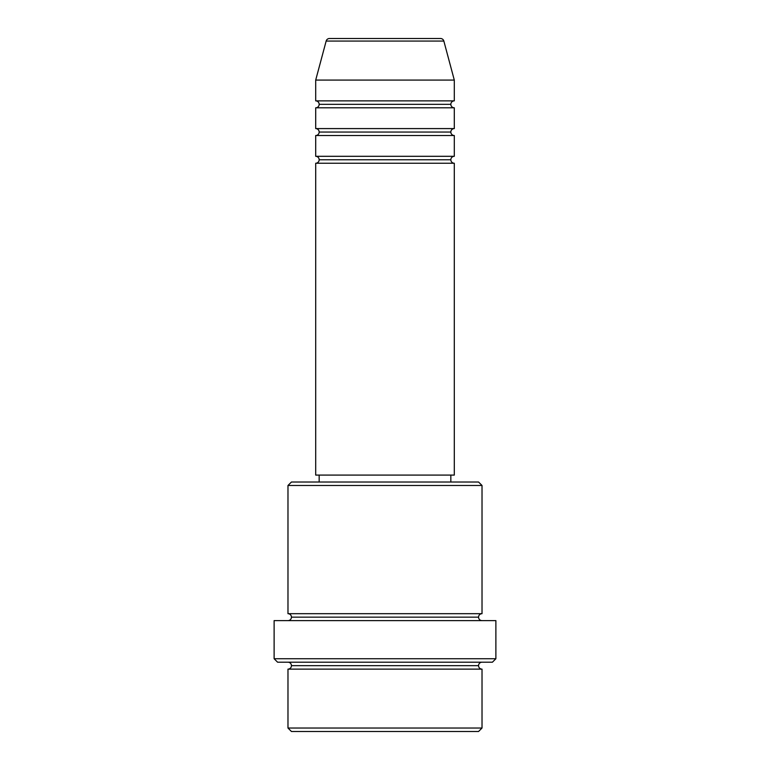 <?xml version="1.0" encoding="UTF-8"?>
<svg xmlns="http://www.w3.org/2000/svg" width="770" height="770" viewBox="0 0 770 770"><rect width="100%" height="100%" fill="white"/><g stroke="black" fill="none" stroke-linecap="round" stroke-linejoin="round"><path stroke-width="1.16" d="M440.498 38.5L329.502 38.5A3.465 3.465 0 0 0 326.153 41.07L443.847 41.07A3.465 3.465 0 0 0 440.498 38.5L329.502 38.5A3.465 3.465 0 0 0 326.153 41.07L315.7 80.08L454.3 80.08L443.847 41.07L326.153 41.07L315.7 80.08L315.7 100.87A3.465 3.465 0 0 1 319.165 104.335A3.465 3.465 0 0 1 315.71 107.8L315.7 128.59A3.465 3.465 0 0 1 319.165 132.055A3.465 3.465 0 0 1 315.71 135.52L315.7 156.31A3.465 3.465 0 0 1 319.165 159.775A3.465 3.465 0 0 1 315.71 163.24L315.7 475.09L454.3 475.09L454.3 163.24A3.465 3.465 0 0 1 450.835 159.775A3.465 3.465 0 0 1 454.3 156.31L454.3 135.52A3.465 3.465 0 0 1 450.835 132.055A3.465 3.465 0 0 1 454.3 128.59L454.3 107.8A3.465 3.465 0 0 1 450.835 104.335A3.465 3.465 0 0 1 454.3 100.87L454.3 80.08L315.7 80.08L315.7 100.87L454.3 100.87A3.465 3.465 0 0 0 450.835 104.335L319.165 104.335A3.465 3.465 0 0 0 315.7 100.87L454.3 100.87L454.3 80.08L443.847 41.07A3.465 3.465 0 0 0 440.498 38.5M287.98 728.035L291.445 731.5L478.555 731.5L482.02 728.035L287.98 728.035L482.02 728.035L482.02 669.13A3.465 3.465 0 0 1 478.555 665.665A3.465 3.465 0 0 1 482.02 662.2A3.465 3.465 0 0 0 478.555 665.665L291.445 665.665A3.465 3.465 0 0 1 287.98 669.13L287.98 728.035L287.98 669.13A3.465 3.465 0 0 0 291.445 665.665A3.465 3.465 0 0 0 287.98 662.2A3.465 3.465 0 0 1 291.445 665.665L478.555 665.665A3.465 3.465 0 0 0 482.02 669.13L287.98 669.13L482.02 669.13L482.02 728.035L478.555 731.5L291.445 731.5L287.98 728.035M482.02 485.485L478.555 482.02L291.445 482.02L287.98 485.485L482.02 485.485L287.98 485.485L287.98 613.69A3.465 3.465 0 0 1 291.445 617.155A3.465 3.465 0 0 1 287.98 620.62A3.465 3.465 0 0 0 291.445 617.155L478.555 617.155A3.465 3.465 0 0 1 482.02 613.69L482.02 485.485L482.02 613.69A3.465 3.465 0 0 0 478.555 617.155A3.465 3.465 0 0 0 482.02 620.62A3.465 3.465 0 0 1 478.555 617.155L291.445 617.155A3.465 3.465 0 0 0 287.98 613.69L482.02 613.69L287.98 613.69L287.98 485.485L291.445 482.02L478.555 482.02L482.02 485.485M274.12 658.735L277.585 662.2L492.415 662.2L495.88 658.735L274.12 658.735L495.88 658.735L495.88 620.62L274.12 620.62L274.12 658.735L274.12 620.62L495.88 620.62L495.88 658.735L492.415 662.2L277.585 662.2L274.12 658.735M315.7 156.31L454.3 156.31A3.465 3.465 0 0 0 450.835 159.775L319.165 159.775A3.465 3.465 0 0 0 315.7 156.31L315.7 135.52A3.465 3.465 0 0 0 319.165 132.055A3.465 3.465 0 0 0 315.7 128.59L454.3 128.59A3.465 3.465 0 0 0 450.835 132.055L319.165 132.055L450.835 132.055A3.465 3.465 0 0 0 454.29 135.52L315.7 135.52L454.3 135.52L454.3 156.31L315.7 156.31M454.3 163.24L315.7 163.24A3.465 3.465 0 0 0 319.165 159.775L450.835 159.775A3.465 3.465 0 0 0 454.29 163.24L454.3 475.09L315.7 475.09L315.7 163.24L454.3 163.24M450.835 482.02L450.835 475.09L450.835 482.02M319.165 475.09L319.165 482.02L319.165 475.09M454.3 107.8L315.7 107.8A3.465 3.465 0 0 0 319.165 104.335L450.835 104.335A3.465 3.465 0 0 0 454.29 107.8L454.3 128.59L315.7 128.59L315.7 107.8L454.3 107.8"/></g></svg>
